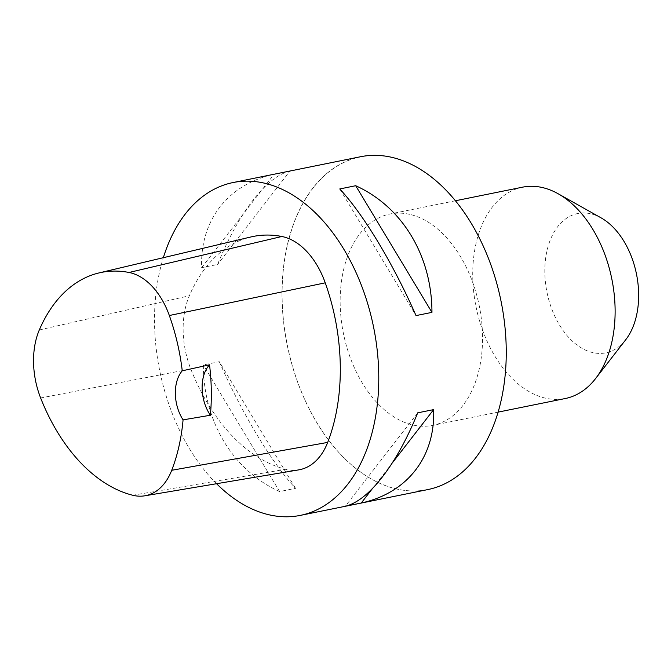 <?xml version="1.0" encoding="UTF-8"?>
<svg xmlns="http://www.w3.org/2000/svg" width="671" height="671" viewBox="0 0 671 671"><rect width="100%" height="100%" fill="white"/><g stroke="black" fill="none" stroke-linecap="round" stroke-linejoin="round"><path stroke-width="0.5" stroke-dasharray="3.35 2.52" d="M427.821 489.578A169.788 109.138 78.6 0 1 397.031 489.1A169.788 109.138 78.6 0 1 283.523 321.451A169.788 109.138 78.6 0 1 360.453 156.754M391.243 157.316A169.704 109.079 -101.4 0 0 298.545 384.408A169.704 109.079 -101.4 0 0 492.623 427.779A169.704 109.079 -101.4 0 0 391.243 157.316M298.754 469.868A72.158 46.383 78.6 0 1 285.745 469.281A169.788 109.138 78.6 0 1 190.774 368.966A72.158 46.383 78.6 0 1 189.339 295.768A169.788 109.138 78.6 0 1 250.929 236.955M216.574 483.716A169.788 109.138 78.6 0 1 163.338 257.698M289.998 171.046C266.588 176.523 238.599 212.64 217.58 264.466L201.644 267.687C199.916 220.465 227.905 184.357 274.062 174.267L289.998 171.046L217.58 264.466M219.274 361.694C242.105 413.638 271.587 462.587 295.534 488.345L279.606 491.575C232.904 470.421 203.422 421.472 203.338 364.923L219.274 361.694L295.534 488.345M392.317 462.931L372.371 488.664M417.714 412.833L345.297 506.253M279.606 491.575L203.338 364.923M201.644 267.687L274.062 174.267M339.761 188.954L416.02 315.596M409.503 214.317A107.813 69.306 -101.4 0 0 389.952 214.015A107.813 69.306 -101.4 0 0 343.418 333.428A107.813 69.306 -101.4 0 0 432.736 425.355A107.813 69.306 -101.4 0 0 481.585 320.772A107.813 69.306 -101.4 0 0 409.503 214.317M601.082 217.857A71.059 45.67 -101.4 0 0 590.514 213.73A71.059 45.67 -101.4 0 0 548.844 300.046A71.059 45.67 -101.4 0 0 625.749 339.702M522.533 187.175A107.813 69.306 -101.4 0 0 475.999 306.597A107.813 69.306 -101.4 0 0 565.309 398.515M132.741 495.257L285.745 469.281M40.637 397.97L190.774 368.966M39.304 329.964L189.339 295.768M455.374 200.772L389.952 214.015M498.159 412.111L432.736 425.355"/><path stroke-width="1.01" d="M163.338 257.698A169.788 109.138 78.6 0 1 232.971 182.562L360.453 156.754A169.788 109.138 78.6 0 1 501.103 301.514A169.788 109.138 78.6 0 1 427.821 489.578L300.34 515.387A169.788 109.138 78.6 0 1 269.549 514.909A169.788 109.138 78.6 0 1 216.574 483.716M210.384 415.248L183.074 419.861A164.672 105.85 78.6 0 1 171.717 470.287A67.041 43.095 78.6 0 1 144.827 495.802A67.041 43.095 78.6 0 1 132.741 495.257A164.672 105.85 78.6 0 1 40.637 397.97A67.041 43.095 78.6 0 1 39.304 329.964A164.672 105.85 78.6 0 1 99.031 272.921A164.672 105.85 78.6 0 1 129.042 272.476A67.041 43.095 78.6 0 1 169.335 315.521A164.672 105.85 78.6 0 1 182.252 370.803L209.537 364.814A33.961 21.824 -101.4 0 0 210.384 415.248A165.561 106.421 -101.4 0 0 209.537 364.814M99.031 272.921L250.929 236.955A169.788 109.138 78.6 0 1 281.862 236.494A72.158 46.383 78.6 0 1 325.242 282.827A169.788 109.138 78.6 0 1 327.691 442.407A72.158 46.383 78.6 0 1 298.754 469.868L144.827 495.802M183.074 419.861A33.961 21.824 78.6 0 1 182.252 370.803M232.971 182.562A169.788 109.138 78.6 0 1 373.621 327.322A169.788 109.138 78.6 0 1 300.34 515.387M431.956 312.376C431.872 255.827 402.39 206.878 355.689 185.724L339.761 188.954C363.707 214.703 393.189 263.661 416.02 315.596L431.956 312.376L355.689 185.724M361.233 503.032C407.389 492.942 435.378 456.834 433.651 409.612L417.714 412.833C396.695 464.659 368.706 500.776 345.297 506.253L361.233 503.032L372.371 488.664M433.651 409.612L392.317 462.931M498.159 412.111L565.309 398.515A107.813 69.306 -101.4 0 0 595.538 378.629L625.749 339.702A71.059 45.67 -101.4 0 0 636.494 274.112A71.059 45.67 -101.4 0 0 601.082 217.857L558.113 193.743A107.813 69.306 -101.4 0 0 542.084 187.477A107.813 69.306 -101.4 0 0 522.533 187.175L455.374 200.772M595.538 378.629A107.813 69.306 -101.4 0 0 611.843 279.094A107.813 69.306 -101.4 0 0 558.113 193.743M129.042 272.476L281.862 236.494M169.335 315.521L325.242 282.827M171.717 470.287L327.691 442.407"/></g></svg>
